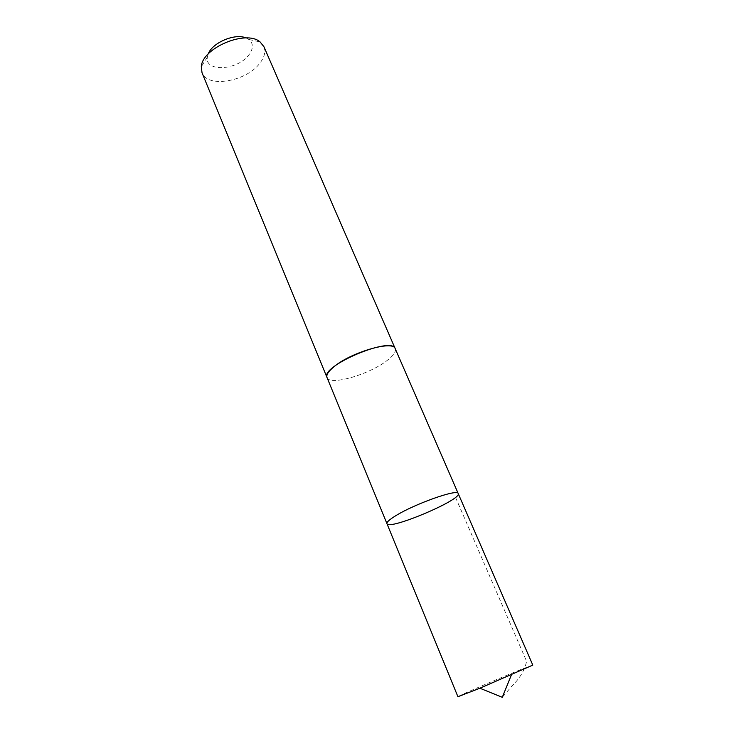 <?xml version="1.0" encoding="UTF-8"?>
<svg xmlns="http://www.w3.org/2000/svg" width="734" height="734" viewBox="0 0 734 734"><rect width="100%" height="100%" fill="white"/><g stroke="black" fill="none" stroke-linecap="round" stroke-linejoin="round"><path stroke-width="0.55" stroke-dasharray="3.67 2.75" d="M386.946 523.654C388.497 530.765 462.218 499.625 458.209 493.56M532.801 665.105L520.553 669.665C498.542 678.473 456.704 696.538 457.924 696.731M395.222 348.714C396.204 351.595 393.562 355.467 387.286 360.348C369.752 374.404 329.465 386.139 327.025 377.524M395.314 348.925C396.066 351.806 393.387 355.605 387.295 360.348C369.945 374.248 330.172 385.974 327.107 377.735M263.882 46.637C265.892 51.82 264.433 57.5 259.487 63.684C245.789 81.731 207.327 88.199 202.024 72.767M246.129 37.975L248.918 39.498C253.579 43.508 253.514 48.701 248.734 55.087C237.486 70.418 204.483 72.382 207.346 57.059L208.19 54.004M455.511 497.349L526.599 661.306C524.718 670.059 519.966 678.161 512.332 685.611L502.285 697.3M207.346 57.059L201.309 66.748M248.918 39.498L260.075 41.93"/><path stroke-width="1.1" d="M395.663 515.773C389.405 519.608 386.497 522.241 386.946 523.654C388.497 530.765 462.218 499.625 458.209 493.56C458.144 488.532 414.884 503.753 395.663 515.773C389.405 519.608 386.497 522.241 386.946 523.654L457.924 696.731L479.871 688.217L532.801 665.105L458.209 493.56C458.144 488.532 414.884 503.753 395.663 515.773M386.946 523.654L327.025 377.524C326.079 374.909 328.41 371.303 334.007 366.706C351.127 352.21 393.442 340.007 395.222 348.714L395.314 348.925M327.107 377.735L327.015 377.524C319.85 366.183 392.094 335.667 395.231 348.705L458.209 493.56M327.015 377.524L202.024 72.767L201.309 66.748C202.098 48.013 246.083 29.433 260.075 41.93L263.882 46.637L395.231 348.705M208.19 54.004C212.236 42.655 235.174 32.966 246.129 37.975M479.871 688.217L502.285 697.3L511.405 674.895"/></g></svg>
